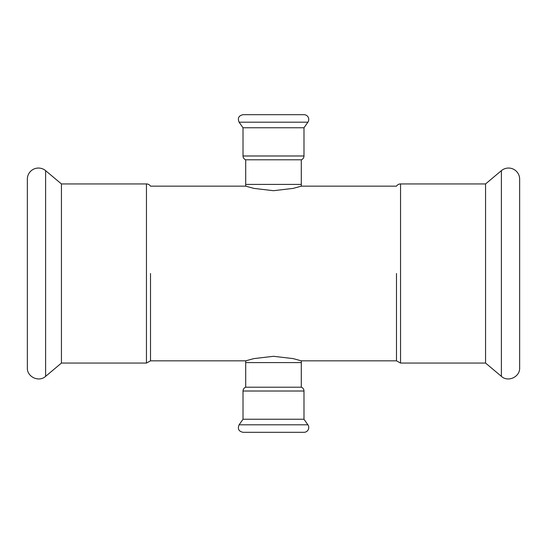 <?xml version="1.0" encoding="UTF-8"?>
<svg xmlns="http://www.w3.org/2000/svg" width="547" height="547" viewBox="0 0 547 547"><rect width="100%" height="100%" fill="white"/><g stroke="black" fill="none" stroke-linecap="round" stroke-linejoin="round"><path stroke-width="0.82" d="M273.5 184.407L301.294 184.407L301.294 159.799L245.706 159.799L245.706 184.407L273.5 184.407M273.5 190.698L253.849 188.394L245.706 186.158L245.706 184.407L301.294 184.407L301.294 186.158L293.151 188.394L273.5 190.698M150.507 273.5L150.507 360.842L150.507 273.5M396.493 273.5L396.493 360.842L396.493 273.5M146.452 363.064L146.452 183.936L61.435 183.936L61.435 363.064L146.452 363.064L150.507 360.842L245.706 360.842L253.849 358.606L273.5 356.302L293.151 358.606L301.294 360.842L396.493 360.842L400.548 363.064L485.565 363.064L501.387 376.35C508.033 382.538 520.122 376.904 519.65 367.83L519.65 179.17A11.118 11.118 0 0 0 501.387 170.65L501.387 376.35M245.706 360.842L245.706 362.593L301.294 362.593L245.706 362.593L245.706 387.201L301.294 387.201A4.048 4.048 0 0 1 303.988 391.016L243.012 391.016L243.012 419.234L239.107 424.807C237.419 428.862 238.718 431.364 243.012 432.308L303.988 432.308A4.766 4.766 0 0 0 307.893 424.807L239.107 424.807M303.988 391.016L303.988 419.234L243.012 419.234M400.548 363.064L400.548 183.936A4.8 4.8 0 0 0 396.493 186.158L301.294 186.158M400.548 183.936L485.565 183.936L485.565 363.064M146.452 183.936A4.8 4.8 0 0 1 150.507 186.158L245.706 186.158M61.435 363.064L45.613 376.35L45.613 170.65A11.118 11.118 0 0 0 27.35 179.17L27.35 367.83C26.878 376.904 38.967 382.538 45.613 376.35M301.294 159.799A4.048 4.048 0 0 0 303.988 155.984L243.012 155.984L243.012 127.766L239.107 122.193L307.893 122.193A4.766 4.766 0 0 0 303.988 114.692L243.012 114.692C238.718 115.636 237.419 118.138 239.107 122.193M243.012 127.766L303.988 127.766L307.893 122.193M301.294 387.201L301.294 360.842M303.988 419.234L307.893 424.807M243.012 391.016C243.1 389.177 244.003 387.905 245.706 387.201M485.565 183.936L501.387 170.65M61.435 183.936L45.613 170.65M243.012 155.984C243.1 157.823 244.003 159.095 245.706 159.799M303.988 155.984L303.988 127.766"/></g></svg>
